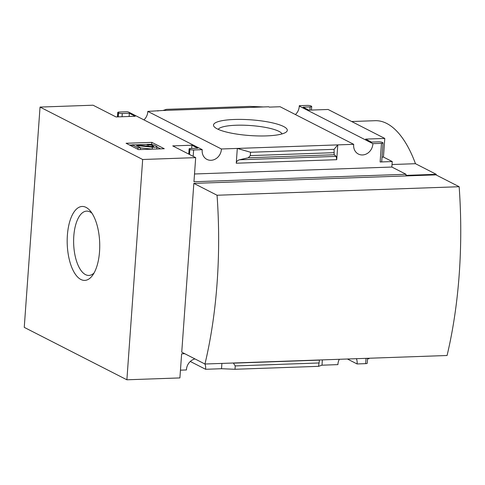 <?xml version="1.0" encoding="UTF-8"?>
<svg xmlns="http://www.w3.org/2000/svg" width="485" height="485" viewBox="0 0 485 485"><rect width="100%" height="100%" fill="white"/><g stroke="black" fill="none" stroke-linecap="round" stroke-linejoin="round"><path stroke-width="0.73" d="M142.675 159.492L126.882 379.791L24.25 327.369L40.043 107.076L142.675 159.492L195.685 157.631L172.721 145.894L191.902 145.221L197.771 148.216L190.702 148.465A2.813 0.6 4.1 0 0 189.12 148.889A2.813 0.6 4.1 0 0 189.399 149.18L189.89 149.428A2.813 0.6 4.1 0 0 193.636 149.962L202.233 149.659L128.628 112.071L127.276 111.744L119.346 112.023A2.813 0.6 4.1 0 0 117.764 112.447A2.813 0.6 4.1 0 0 118.043 112.738L118.534 112.987A2.813 0.6 4.1 0 0 122.281 113.52L129.35 113.272L135.212 116.267L116.024 116.94L93.059 105.209L40.043 107.076M202.233 149.659A10.682 9.324 117.1 0 0 206.913 159.389A10.682 9.324 117.1 0 0 221.39 148.986L353.704 144.33L280.106 106.736L269.339 107.118L268.654 106.767L163.021 110.483L147.792 111.392A10.682 9.324 -62.9 0 1 143.936 119.886M353.704 144.33A10.682 9.324 117.1 0 0 358.385 154.054A10.682 9.324 117.1 0 0 372.868 143.657L299.263 106.063L299.3 105.688L299.985 106.039L299.263 106.063A10.682 9.324 -62.9 0 1 295.407 114.557M299.215 106.918L299.257 106.306M157.898 111.041L157.922 110.665M234.328 119.48A36.993 7.881 -175.9 0 1 273.54 123.117A36.993 7.881 -175.9 0 1 286.289 131.981A36.993 7.881 -175.9 0 1 249.842 135.545A36.993 7.881 -175.9 0 1 214.273 126.821A36.993 7.881 -175.9 0 1 234.328 119.48M221.39 148.986L147.792 111.392M319.512 359.991L318.53 366.339L321.998 365.187L337.912 364.623A10.682 9.324 117.1 0 1 339.336 359.294M190.296 361.464L205.598 369.285L221.518 368.721L234.995 369.273L235.237 365.92L233.321 363.029M180.45 370.164L186.44 369.958A10.682 9.324 117.1 0 1 194.958 358.918M126.882 379.791L179.899 377.924L181.626 353.814L184.749 353.704M205.598 369.285A10.682 9.324 117.1 0 0 204.931 364.011L447.067 355.505A273.746 120.177 88 0 0 459.162 186.719L435.948 174.867L193.842 183.385L217.056 195.243L459.162 186.719M164.282 148.731L151.823 142.366L126.07 143.269L138.534 149.635L164.282 148.731M367.569 358.779L368.994 358.73L369.024 358.251M347.405 359.009L357.075 363.95L365.672 363.647A2.813 0.6 4.1 0 0 367.254 363.229L367.606 358.3M357.075 363.95A10.682 9.324 117.1 0 0 356.414 358.694M372.868 143.657L381.465 143.354A2.813 0.6 4.1 0 0 383.047 142.929A2.813 0.6 4.1 0 0 382.762 142.638L382.277 142.39A2.813 0.6 4.1 0 0 378.53 141.856L371.462 142.105L365.599 139.11L384.781 138.431L328.09 109.477L308.903 110.156L303.04 107.161L310.109 106.912A2.813 0.6 4.1 0 0 311.691 106.488A2.813 0.6 4.1 0 0 311.412 106.197L310.921 105.948A2.813 0.6 4.1 0 0 307.175 105.415L299.3 105.688M217.056 195.243A273.746 120.177 88 0 1 204.955 364.023L181.742 352.171L193.842 183.385M195.685 157.631L193.958 181.742L406.024 174.279L405.945 175.376L436.239 174.309L436.191 174.988M406.024 174.279L391.85 167.04L392.244 161.56L383.447 157.067L384.781 138.431M381.465 143.354L380.125 161.984A2.813 0.6 4.1 0 0 381.707 161.56L383.047 142.929M380.125 161.984L392.244 161.56M383.447 157.067L382.028 157.116M336.202 156.376L336.723 159.686L337.784 144.888L334.08 149.331L334.171 154.751L336.202 156.376L239.529 159.777C237.559 160.311 236.468 161.456 236.25 163.221L237.31 148.428L250.551 152.266L250.308 155.624L248.259 157.777L239.529 159.777M163.021 110.483L166.494 109.337L250.024 106.397L263.5 106.949M221.9 363.429L221.518 368.721M322.373 359.894L321.998 365.187M392.032 164.524L415.469 163.7L436.239 174.309M351.673 121.523L375.111 120.698A110.277 48.409 88 0 1 415.469 163.7M80.88 279.481A36.993 16.241 -92 0 0 92.526 275.407A36.993 16.241 -92 0 0 99.692 242.864A36.993 16.241 -92 0 0 90.258 210.896A36.993 16.241 -92 0 0 67.882 230.423A36.993 16.241 -92 0 0 80.88 279.481M218.214 129.35A32.18 6.857 -175.9 0 1 236.086 125.239A32.18 6.857 -175.9 0 1 282.027 133.921M152.557 144.724L151.684 144.281L151.823 142.366M160.644 148.859L156.91 146.949M151.684 144.281L149.525 144.36M147.288 144.439L135.485 144.851M132.138 144.966L129.574 145.057M137.194 146.058L137.225 145.639L152.375 147.197A3.935 0.837 4.1 0 0 156.928 146.694A3.935 0.837 4.1 0 0 156.54 146.288L154.788 145.397A5.626 1.2 4.1 0 0 147.294 144.324L148.513 144.948L148.428 146.185M147.167 146.058L147.294 144.324M140.523 147.913L152.242 149.119A3.935 0.837 4.1 0 0 152.508 149.144M156.158 149.016A3.935 0.837 4.1 0 0 156.794 148.61L156.928 146.694M137.225 145.639L136.631 145.767L140.535 147.761L140.407 149.568M137.904 149.313L138.013 147.852L140.535 147.761M132.041 146.318L132.144 144.857L138.013 147.852M152.187 146.573L152.26 145.482L153.921 146.403L152.29 146.585L134.672 144.766L132.144 144.857M152.26 145.482A2.813 0.6 4.1 0 0 148.513 144.948M391.85 167.04L194.515 173.982M191.902 145.221L191.672 148.434M129.35 113.272L129.119 116.479M318.53 366.339L234.995 369.273M334.08 149.331L250.551 152.266M91.986 213.248A32.18 14.126 -92 0 0 86.651 211.12A32.18 14.126 -92 0 0 73.629 239.936A32.18 14.126 -92 0 0 85.536 274.637A32.18 14.126 -92 0 0 88.913 275.438A32.18 14.126 -92 0 0 94.084 272.946M152.242 149.119L152.375 147.197M336.723 159.686L236.25 163.221M193.636 149.962L193.175 156.346M189.89 149.428L189.526 154.479M189.399 149.18L189.035 154.23M310.109 106.912L309.879 110.119M122.281 113.52L122.05 116.727M118.534 112.987L118.255 116.861M118.043 112.738L117.746 116.879M366.048 358.354L365.672 363.647M318.766 362.98L235.237 365.92M319.445 360.125L233.54 363.15M334.171 154.751L248.259 157.777M333.844 152.684L250.308 155.624M189.12 148.889L188.744 154.084M311.691 106.488L311.437 110.065M117.764 112.447L117.449 116.891"/></g></svg>

